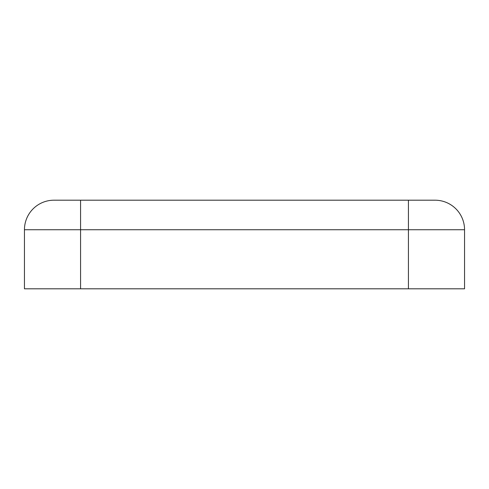 <?xml version="1.0" encoding="UTF-8"?>
<svg xmlns="http://www.w3.org/2000/svg" width="489" height="489" viewBox="0 0 489 489"><rect width="100%" height="100%" fill="white"/><g stroke="black" fill="none" stroke-linecap="round" stroke-linejoin="round"><path stroke-width="0.73" d="M435.014 200.197L408.431 200.197L435.014 200.197A29.536 29.536 0 0 1 464.55 229.732L464.55 250.557M464.55 267.984L464.55 288.803L24.45 288.803L24.45 267.984M408.431 200.197L53.986 200.197L408.431 200.197L408.431 229.732L464.55 229.732L464.55 288.803M53.986 200.197A29.536 29.536 0 0 0 24.45 229.732L24.45 250.557M408.431 288.803L408.431 229.732L24.45 229.732L24.45 288.803M80.569 200.197L80.569 288.803"/></g></svg>
